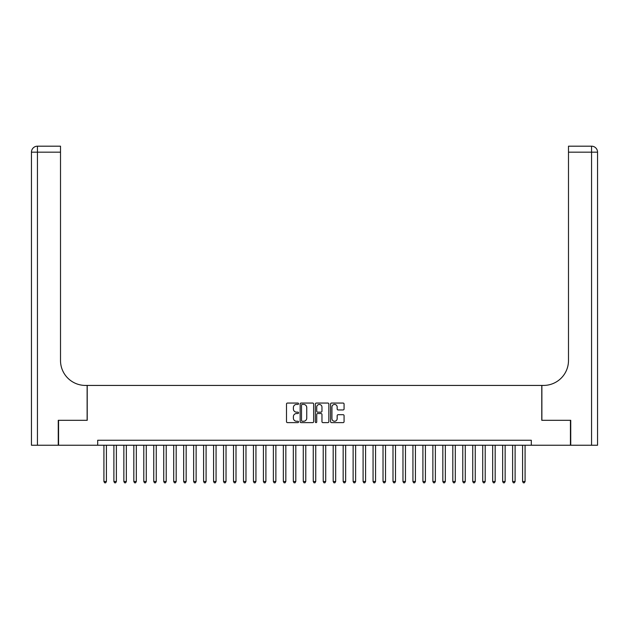 <?xml version="1.0" encoding="UTF-8"?>
<svg xmlns="http://www.w3.org/2000/svg" width="629" height="629" viewBox="0 0 629 629"><rect width="100%" height="100%" fill="white"/><g stroke="black" fill="none" stroke-linecap="round" stroke-linejoin="round"><path stroke-width="0.94" d="M298.555 403.739A0.684 0.684 0 0 0 297.863 403.055L287.469 403.055A0.975 0.975 0 0 0 286.494 404.03L286.494 421.642A0.975 0.975 0 0 0 287.469 422.625L297.863 422.625A0.684 0.684 0 0 0 298.555 421.933A0.684 0.684 0 0 0 297.863 421.249L296.518 421.249A3.129 3.129 0 0 1 293.389 418.12L293.389 416.65A3.129 3.129 0 0 1 296.518 413.52L297.863 413.52A0.684 0.684 0 0 0 298.555 412.836A0.684 0.684 0 0 0 297.863 412.152L296.518 412.152A3.129 3.129 0 0 1 293.389 409.023L293.389 407.553A3.129 3.129 0 0 1 296.518 404.423L297.863 404.423A0.684 0.684 0 0 0 298.555 403.739M343.096 409.951A0.975 0.975 0 0 0 344.071 408.976L344.071 404.03A0.975 0.975 0 0 0 343.096 403.055L331.546 403.055A0.975 0.975 0 0 0 330.571 404.03L330.571 421.642A0.975 0.975 0 0 0 331.546 422.625L343.096 422.625A0.975 0.975 0 0 0 344.071 421.642L344.071 415.675A0.975 0.975 0 0 0 343.096 414.7L338.15 414.7A0.975 0.975 0 0 0 337.175 415.675L337.175 418.631A2.618 2.618 0 0 1 334.557 421.249A2.618 2.618 0 0 1 331.939 418.631L331.939 407.042A2.618 2.618 0 0 1 334.557 404.423A2.618 2.618 0 0 1 337.175 407.042L337.175 408.976A0.975 0.975 0 0 0 338.15 409.951L343.096 409.951M97.692 445.238L58.56 445.238L58.56 420.314L87.227 420.314L87.227 385.428L541.773 385.428L541.773 420.314L570.44 420.314L570.44 445.238L531.308 445.238L531.308 440.253L97.692 440.253L97.692 445.238L531.308 445.238M313.643 404.03A0.975 0.975 0 0 0 312.668 403.055L301.118 403.055A0.975 0.975 0 0 0 300.143 404.03L300.143 421.642A0.975 0.975 0 0 0 301.118 422.625L312.668 422.625A0.975 0.975 0 0 0 313.643 421.642L313.643 404.03M316.332 403.055L327.882 403.055A0.975 0.975 0 0 1 328.857 404.03L328.857 421.642A0.975 0.975 0 0 1 327.882 422.625L322.936 422.625A0.975 0.975 0 0 1 321.962 421.642L321.962 414.503A0.975 0.975 0 0 0 320.979 413.52L317.708 413.52A0.975 0.975 0 0 0 316.725 414.503L316.725 421.933A0.684 0.684 0 0 1 316.041 422.625A0.684 0.684 0 0 1 315.357 421.933L315.357 404.03A0.975 0.975 0 0 1 316.332 403.055M302.195 404.423A0.684 0.684 0 0 0 301.511 405.107L301.511 420.565A0.684 0.684 0 0 0 302.195 421.249L303.618 421.249A3.129 3.129 0 0 0 306.748 418.12L306.748 407.553A3.129 3.129 0 0 0 303.618 404.423L302.195 404.423M321.962 407.089A2.618 2.618 0 0 0 319.343 404.471A2.618 2.618 0 0 0 316.725 407.089L316.725 411.177A0.975 0.975 0 0 0 317.708 412.152L320.979 412.152A0.975 0.975 0 0 0 321.962 411.177L321.962 407.089M103.919 445.238L103.919 481.515L106.411 481.515L106.411 445.238M106.411 481.515L105.664 482.813L104.666 482.813L103.919 481.515M58.261 420.314L87.124 420.314L87.124 385.428L85.426 385.428A24.924 24.924 0 0 1 60.51 360.503L60.51 152.163L37.433 152.163L37.433 445.238L58.261 445.238L58.261 420.314M37.433 445.238L31.45 445.238L31.45 152.163A5.983 5.983 0 0 1 37.433 146.187L60.51 146.187L60.51 152.163M60.51 146.187L37.433 146.187A5.983 5.983 0 0 0 31.45 152.163L37.433 152.163L37.433 146.187M85.426 385.428A24.924 24.924 0 0 1 60.51 360.503M591.567 445.238L591.567 146.187A5.983 5.983 0 0 1 597.55 152.163L597.55 445.238L570.739 445.238L570.739 420.314L541.876 420.314L541.876 385.428L543.574 385.428A24.924 24.924 0 0 0 568.49 360.503L568.49 146.187L591.567 146.187L568.49 146.187M543.574 385.428A24.924 24.924 0 0 0 568.49 360.503M113.888 445.238L113.888 481.515L116.381 481.515L116.381 445.238M116.381 481.515L115.634 482.813L114.635 482.813L113.888 481.515M123.858 445.238L123.858 481.515L126.35 481.515L126.35 445.238M126.35 481.515L125.603 482.813L124.605 482.813L123.858 481.515M133.828 445.238L133.828 481.515L136.32 481.515L136.32 445.238M136.32 481.515L135.565 482.813L134.575 482.813L133.828 481.515M143.789 445.238L143.789 481.515L146.282 481.515L146.282 445.238M146.282 481.515L145.535 482.813L144.544 482.813L143.789 481.515M153.759 445.238L153.759 481.515L156.251 481.515L156.251 445.238M156.251 481.515L155.505 482.813L154.506 482.813L153.759 481.515M163.729 445.238L163.729 481.515L166.221 481.515L166.221 445.238M166.221 481.515L165.474 482.813L164.476 482.813L163.729 481.515M173.698 445.238L173.698 481.515L176.191 481.515L176.191 445.238M176.191 481.515L175.444 482.813L174.445 482.813L173.698 481.515M183.668 445.238L183.668 481.515L186.16 481.515L186.16 445.238M186.16 481.515L185.413 482.813L184.415 482.813L183.668 481.515M193.638 445.238L193.638 481.515L196.13 481.515L196.13 445.238M196.13 481.515L195.375 482.813L194.385 482.813L193.638 481.515M203.599 445.238L203.599 481.515L206.092 481.515L206.092 445.238M206.092 481.515L205.345 482.813L204.346 482.813L203.599 481.515M213.569 445.238L213.569 481.515L216.062 481.515L216.062 445.238M216.062 481.515L215.315 482.813L214.316 482.813L213.569 481.515M223.539 445.238L223.539 481.515L226.031 481.515L226.031 445.238M226.031 481.515L225.284 482.813L224.286 482.813L223.539 481.515M233.508 445.238L233.508 481.515L236.001 481.515L236.001 445.238M236.001 481.515L235.254 482.813L234.255 482.813L233.508 481.515M243.478 445.238L243.478 481.515L245.97 481.515L245.97 445.238M245.97 481.515L245.224 482.813L244.225 482.813L243.478 481.515M253.448 445.238L253.448 481.515L255.94 481.515L255.94 445.238M255.94 481.515L255.185 482.813L254.195 482.813L253.448 481.515M263.409 445.238L263.409 481.515L265.902 481.515L265.902 445.238M265.902 481.515L265.155 482.813L264.156 482.813L263.409 481.515M273.379 445.238L273.379 481.515L275.872 481.515L275.872 445.238M275.872 481.515L275.125 482.813L274.126 482.813L273.379 481.515M283.349 445.238L283.349 481.515L285.841 481.515L285.841 445.238M285.841 481.515L285.094 482.813L284.096 482.813L283.349 481.515M293.318 445.238L293.318 481.515L295.811 481.515L295.811 445.238M295.811 481.515L295.064 482.813L294.065 482.813L293.318 481.515M303.288 445.238L303.288 481.515L305.78 481.515L305.78 445.238M305.78 481.515L305.034 482.813L304.035 482.813L303.288 481.515M313.258 445.238L313.258 481.515L315.742 481.515L315.742 445.238M315.742 481.515L314.995 482.813L314.005 482.813L313.258 481.515M323.22 445.238L323.22 481.515L325.712 481.515L325.712 445.238M325.712 481.515L324.965 482.813L323.966 482.813L323.22 481.515M333.189 445.238L333.189 481.515L335.682 481.515L335.682 445.238M335.682 481.515L334.935 482.813L333.936 482.813L333.189 481.515M343.159 445.238L343.159 481.515L345.651 481.515L345.651 445.238M345.651 481.515L344.904 482.813L343.906 482.813L343.159 481.515M353.128 445.238L353.128 481.515L355.621 481.515L355.621 445.238M355.621 481.515L354.874 482.813L353.875 482.813L353.128 481.515M363.098 445.238L363.098 481.515L365.591 481.515L365.591 445.238M365.591 481.515L364.844 482.813L363.845 482.813L363.098 481.515M373.06 445.238L373.06 481.515L375.552 481.515L375.552 445.238M375.552 481.515L374.805 482.813L373.815 482.813L373.06 481.515M383.03 445.238L383.03 481.515L385.522 481.515L385.522 445.238M385.522 481.515L384.775 482.813L383.776 482.813L383.03 481.515M392.999 445.238L392.999 481.515L395.492 481.515L395.492 445.238M395.492 481.515L394.745 482.813L393.746 482.813L392.999 481.515M402.969 445.238L402.969 481.515L405.461 481.515L405.461 445.238M405.461 481.515L404.714 482.813L403.716 482.813L402.969 481.515M412.939 445.238L412.939 481.515L415.431 481.515L415.431 445.238M415.431 481.515L414.684 482.813L413.685 482.813L412.939 481.515M422.908 445.238L422.908 481.515L425.401 481.515L425.401 445.238M425.401 481.515L424.654 482.813L423.655 482.813L422.908 481.515M432.87 445.238L432.87 481.515L435.362 481.515L435.362 445.238M435.362 481.515L434.615 482.813L433.625 482.813L432.87 481.515M442.84 445.238L442.84 481.515L445.332 481.515L445.332 445.238M445.332 481.515L444.585 482.813L443.587 482.813L442.84 481.515M452.809 445.238L452.809 481.515L455.302 481.515L455.302 445.238M455.302 481.515L454.555 482.813L453.556 482.813L452.809 481.515M462.779 445.238L462.779 481.515L465.271 481.515L465.271 445.238M465.271 481.515L464.524 482.813L463.526 482.813L462.779 481.515M472.749 445.238L472.749 481.515L475.241 481.515L475.241 445.238M475.241 481.515L474.494 482.813L473.495 482.813L472.749 481.515M482.718 445.238L482.718 481.515L485.211 481.515L485.211 445.238M485.211 481.515L484.456 482.813L483.465 482.813L482.718 481.515M492.68 445.238L492.68 481.515L495.172 481.515L495.172 445.238M495.172 481.515L494.425 482.813L493.435 482.813L492.68 481.515M502.65 445.238L502.65 481.515L505.142 481.515L505.142 445.238M505.142 481.515L504.395 482.813L503.397 482.813L502.65 481.515M512.619 445.238L512.619 481.515L515.112 481.515L515.112 445.238M515.112 481.515L514.365 482.813L513.366 482.813L512.619 481.515M522.589 445.238L522.589 481.515L525.081 481.515L525.081 445.238M525.081 481.515L524.334 482.813L523.336 482.813L522.589 481.515M597.55 152.163L568.49 152.163"/></g></svg>
